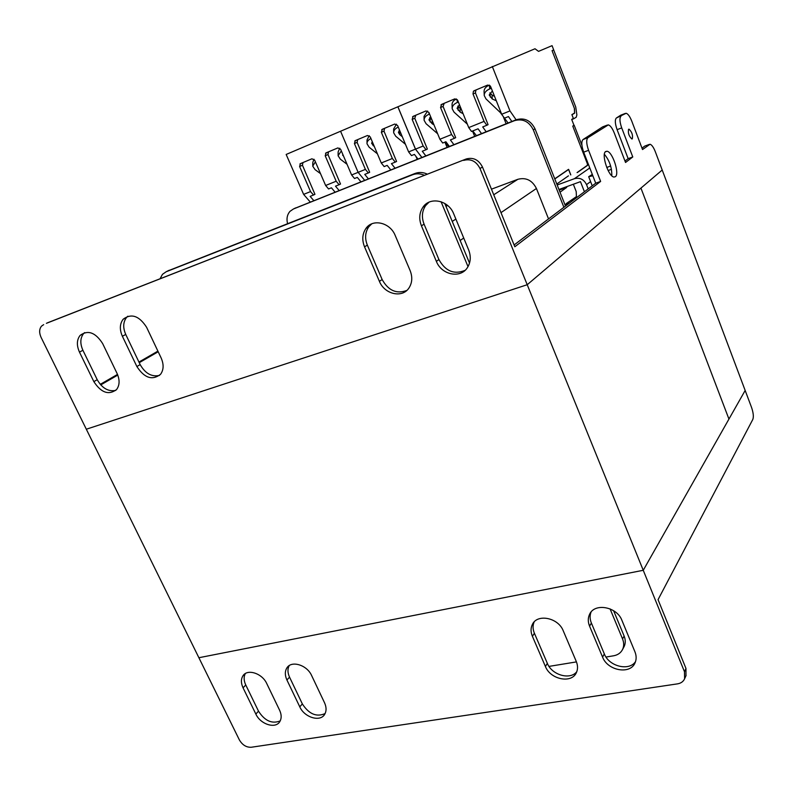 <?xml version="1.0" encoding="UTF-8"?>
<svg xmlns="http://www.w3.org/2000/svg" width="793" height="793" viewBox="0 0 793 793"><rect width="100%" height="100%" fill="white"/><g stroke="black" fill="none" stroke-linecap="round" stroke-linejoin="round"><path stroke-width="1.19" d="M615.358 176.71C619.878 174.004 612.493 151.542 606.962 151.245L605.674 151.522C600.995 153.941 608.499 176.879 614.01 177.037L615.358 176.71M611.79 175.759C611.968 167.65 609.5 160.493 604.385 154.288M632.269 138.874C633.042 135.256 631.971 132.025 629.067 129.19L628.621 129.279C627.838 132.897 628.899 136.128 631.823 138.973L632.269 138.874M620.959 116.254C619.402 117.988 619.66 121.874 621.722 127.911L617.093 129.665C615.021 123.649 614.783 119.763 616.349 118.018L626.153 113.27C628.046 113.895 629.91 116.512 631.763 121.121L642.518 149.54L650.052 144.257C651.806 144.812 653.551 147.29 655.305 151.681L745.162 390.453L643.252 570.286L745.162 390.453L751.536 407.394C753.35 412.717 753.786 416.712 752.835 419.388L658.051 599.657L685.965 668.43L685.965 675.735M587.95 137.665C586.136 139.627 586.344 143.85 588.584 150.313L583.668 152.157C581.428 145.704 581.229 141.491 583.053 139.528L587.95 137.665L608.34 124.878C610.362 125.512 612.335 128.208 614.258 132.956L625.538 162.476L632.774 156.964L628.145 158.659L624.983 161.038M649.209 144.445L644.729 146.1L641.993 148.162M46.4 323.326L466.225 158.977C473.312 157.083 478.724 159.77 482.481 167.045L514.826 246.742L600.628 181.428L595.721 183.193L514.102 244.968M465.035 270.363C454.111 274.804 445.408 271.206 438.925 259.569L424.077 224.171C421.44 217.312 421.955 211.116 425.643 205.585L428.983 202.205M406.789 290.456C396.53 294.223 388.312 290.585 382.147 279.532L367.347 245.146C364.641 238.267 365.127 232.141 368.814 226.758L371.739 223.854M159.532 375.396C151.731 377.121 145.278 373.523 140.163 364.611L125.74 334.448C122.816 327.717 123.084 322.057 126.543 317.468L127.842 316.209M115.778 390.394C108.363 391.841 102.178 388.283 97.222 379.708L82.908 350.278C79.954 343.607 80.172 338.056 83.562 333.615L84.613 332.594M466.225 158.977L47.223 322.92M43.665 324.644L41.484 326.161C39.194 329.095 39.055 332.842 41.087 337.392L86.318 429.221L527.216 284.727L662.205 170.029L640.942 188.1L728.945 419.081L640.942 188.1L527.216 284.727L643.252 570.286L198.884 657.724L643.252 570.286L684.478 671.73L685.965 668.43M482.481 167.045L479.993 168.493L527.216 284.727L86.318 429.221L239.367 739.899C242.361 744.984 246.316 747.442 251.212 747.264L677.509 683.863C680.969 683.279 683.338 681.574 684.617 678.758L684.478 671.73M621.722 127.911L632.774 156.964M588.584 150.313L600.628 181.428M157.896 351.13L138.944 362.054M117.503 374.415L100.255 384.357M436.358 261.343L421.43 225.807C418.773 218.927 419.299 212.702 422.986 207.151C430.074 196.347 448.64 200.302 453.725 213.882L468.673 249.993C471.121 256.446 470.725 262.295 467.454 267.548C460.555 278.858 441.493 274.933 436.358 261.343L438.925 259.569M379.411 281.337L364.532 246.821C361.816 239.922 362.302 233.776 365.989 228.374C372.789 218.392 390.196 222.536 395.211 235.491L410.11 270.562C412.647 277.054 412.261 282.863 408.96 287.988C402.319 298.426 384.486 294.302 379.411 281.337L382.147 279.532M136.872 366.525L122.38 336.262C119.446 329.511 119.703 323.831 123.163 319.232C131.38 313.096 139.191 315.792 146.616 327.311L161.157 358C163.933 364.443 163.735 369.885 160.543 374.316C152.306 380.69 144.415 378.092 136.872 366.525L140.163 364.611M93.852 381.631L79.469 352.112C76.505 345.411 76.713 339.84 80.103 335.399C87.934 329.69 95.438 332.406 102.634 343.547L117.077 373.473C119.892 379.887 119.733 385.229 116.591 389.522C108.75 395.449 101.167 392.813 93.852 381.631L97.222 379.708M479.993 168.493C476.216 161.187 470.784 158.491 463.677 160.394M583.668 152.157L595.721 183.193M607.388 125.056L602.67 126.86L583.053 139.528M617.093 129.665L628.145 158.659M625.31 113.429L620.731 115.193L616.349 118.018M644.729 146.1L645.304 145.892M100.741 384.912L117.78 375.079M139.241 362.688L158.194 351.755M588.198 188.893L586.533 184.62C583.866 179.317 579.832 177.345 574.429 178.683L589.794 167.938M557.182 184.987L574.429 178.683M558.946 189.477L580.476 181.656L584.421 191.747M563.892 207.29L533.293 129.824C529.03 121.428 522.756 118.375 514.459 120.675L293.44 208.985L290.01 211.334C287.165 214.625 286.352 218.729 287.562 223.646M548.538 218.908L536.425 188.486C532.232 180.279 526.056 177.216 517.879 179.297L491.462 189.17M447.698 205.546L445.924 206.2M565.498 206.071L535.027 128.853C530.775 120.467 524.52 117.433 516.243 119.733L294.381 208.529M427.407 174.173C423.184 172.19 419.061 171.952 415.036 173.459L167.799 270.948M623.615 647.504L624.22 646.374C625.627 643.192 625.598 639.743 624.121 636.036L613.623 610.729M469.525 263.117L444.784 203.454M424.503 175.303C420.399 173.508 416.404 173.33 412.529 174.787L166.173 271.751L162.456 274.348L160.057 278.779M549.004 666.398L576.442 661.897M606.011 657.04L613.554 655.801C617.876 655.018 620.899 652.847 622.654 649.298C624.061 646.107 624.022 642.657 622.545 638.93L610.065 608.875M468.019 266.636L441.077 201.739M494.574 96.439L492.076 95.021L492.245 98.976L489.202 95.001L492.384 90.947M492.076 95.021L489.866 92.87M492.245 98.976L496.289 100.751M508.075 122.994L500.244 112.467L485.97 98.887L484.236 95.547C484.156 92.801 485.98 90.6 489.687 88.925L491.313 88.281M484.216 95.15L484.077 91.582C483.988 88.935 485.693 86.774 489.182 85.089M506.132 123.777L503.515 117.225M566.747 186.642L566.688 187.416L560.036 192.213M573.517 118.841L576.214 117.255L576.878 114.896L575.738 107.025L553.683 49.959L552.057 50.653L574.37 108.324L574.578 113.032L571.882 114.598L573.517 118.841L571.733 119.535M573.973 125.314L572.754 126.097L587.355 163.715L587.435 165.261L577.066 172.587M589.417 168.057L589.348 166.788M566.172 203.662L576.422 196.605L576.194 191.519L573.339 184.244M556.795 184.016L568.462 175.848M554.743 178.821L568.551 169.335L570.732 174.916M581.893 145.149L574.172 125.235M328.53 151.83L327.985 154.556L325.209 155.785L326.101 152.851L337.858 147.914L340.643 149.322L351.616 174.975L354.53 178.504L357.306 177.394L360.934 181.805M302.966 162.555L302.45 165.241L299.615 166.49L300.468 163.606L311.946 158.788L314.682 160.186L325.636 185.483L328.57 188.952L331.434 187.802L335.082 192.134M299.615 166.49L310.549 191.579L313.503 195.019L314.95 194.315L302.45 165.241M313.503 195.019L310.132 196.377L313.81 200.639M325.209 155.785L336.173 181.22L339.097 184.719L340.514 184.026L327.985 154.556M339.097 184.719L335.498 186.167L339.146 190.508M336.173 181.22L325.636 185.483M310.549 191.579L303.62 194.384L286.164 154.457L340.574 131.242L358.119 172.339L351.616 174.975M310.271 202.056L303.62 194.384M357.702 139.588L357.118 142.363L354.421 143.563L365.404 169.395L358.119 172.339L364.651 180.318L358.119 172.339L340.574 131.242L397.868 106.787L415.473 149.143L408.623 151.909L397.61 125.492L394.726 124.055L382.345 129.249L381.354 132.292L392.366 158.491L395.241 162.129L396.579 161.465L383.99 131.123L381.354 132.292M344.212 157.668L342.824 154.427M320.501 173.627L315.059 169.623L312.72 166.143L315.386 161.822M312.739 165.182L312.819 162.367L313.988 159.224M347.047 164.29L340.336 159.165L338.076 155.696L341.327 150.928M338.096 154.794L338.145 151.889L339.781 148.222M384.605 128.297L383.99 131.123M354.421 143.563L355.363 140.579L367.437 135.504L370.272 136.931L381.274 162.971L384.159 166.589L387.162 165.38L390.751 169.88M417.961 159.016L414.412 154.417L411.478 155.597L408.623 151.909M365.404 169.395L368.309 172.963L369.677 172.289L357.118 142.363M368.309 172.963L364.75 174.391L368.368 178.831M395.241 162.129L391.445 163.655L395.023 168.175M392.366 158.491L381.274 162.971M577.542 172.408L587.504 165.38L587.425 163.893L572.804 126.226L574.033 125.472L571.684 119.406L573.359 118.415L571.931 114.727L574.657 113.141L574.449 108.532L552.057 50.653L553.712 49.939L552.057 45.657L538.536 51.376L534.997 48.76L397.868 106.787M415.473 149.143L421.866 157.45M401.764 135.464L401.773 136.307L399.712 134.592L398.423 132.431L399.484 129.993M399.86 130.885L399.206 130.28M374.405 146.715L371.709 143.454L372.254 141.62M417.187 159.324L416.008 156.489M377.399 153.802L369.151 147.23L367.01 143.781C366.872 141.65 368.19 139.895 370.946 138.517M367.01 142.958L367.03 139.945L369.241 135.702M401.773 136.307L402.279 136.683M405.451 144.296L395.727 136.237L393.675 132.808C393.556 130.439 395.092 128.535 398.274 127.088M393.665 132.064L393.655 128.942L396.441 124.174M461.229 109.067L460.099 108.274L460.218 112.19L457.065 108.254L459.454 104.706M460.099 108.274L457.769 106.113M432.106 120.278L432.175 123.767L428.934 119.852L430.678 116.789M431.858 119.664L429.667 117.701M474.66 136.346L472.509 131.033M447.093 147.369L444.942 142.125M432.175 123.767L433.979 124.838M437.637 133.739L426.049 123.688L424.106 120.278C423.997 117.78 425.643 115.768 429.023 114.251L429.538 114.033M424.096 119.644L424.037 116.383L427.576 111.02M445.051 142.086L448.729 146.715M460.218 112.19L463.092 113.667M467.355 124.174L454.022 112.11L452.179 108.73C452.079 106.123 453.804 104.022 457.333 102.436L458.364 102.01M452.159 108.205L452.069 104.805C451.951 102.466 453.368 100.503 456.302 98.907M472.747 130.944L476.434 135.643M608.152 170.594L611.443 169.256M610.63 165.945L606.754 167.521M592.321 174.44L588.684 176.7L592.837 175.768M588.684 176.7L592.232 185.84M569.513 203.038L564.943 204.663M280.207 720.906C272.029 724.158 264.793 720.916 258.498 711.162L245.761 684.983C243.748 680.642 243.6 676.835 245.324 673.574M325.1 713.571C316.526 717.318 308.943 714.096 302.341 703.906L289.544 677.143C287.562 672.791 287.443 668.955 289.177 665.634M576.798 671.651C570.276 680.344 551.849 675.071 547.348 663.354L534.403 633.27C532.718 629.216 532.628 625.449 534.135 621.97M635.53 661.62C629.067 671.443 608.945 666.368 604.335 653.928L591.39 623.06C589.804 619.164 589.695 615.497 591.063 612.057M266.765 683.596L279.582 710.171C281.584 714.533 281.684 718.309 279.889 721.481C275.726 729.213 260.471 724.435 255.852 714.067L243.054 687.818C240.953 683.259 240.874 679.323 242.827 676.023C247.059 668.459 262.136 673.168 266.765 683.596M311.659 675.606L324.535 702.776C326.478 707.118 326.567 710.905 324.793 714.136C320.521 722.354 304.462 717.596 299.784 706.85L286.927 680.007C284.875 675.467 284.806 671.512 286.749 668.152C291.1 660.113 306.97 664.792 311.659 675.606M563.248 630.812L576.253 661.412C577.899 665.456 577.948 669.173 576.412 672.563C571.743 683.873 550.372 679.551 545.415 666.487L532.4 636.303C530.636 632.031 530.616 628.096 532.351 624.507C537.178 613.455 558.272 617.638 563.248 630.812M621.93 620.374L634.925 651.777C636.492 655.712 636.541 659.37 635.084 662.76C630.405 674.883 607.587 670.759 602.571 657.09L589.566 626.133C587.871 621.94 587.861 618.054 589.516 614.456C594.373 602.611 616.904 606.576 621.93 620.374M487.685 85.059L476.593 89.708L475.869 90.224L475.443 92.92L473.005 93.951L473.421 91.245L474.145 90.739L487.576 85.099L490.629 86.566L501.691 114.261L504.417 118.197L508.452 116.571L511.862 121.478M454.795 98.857L444.179 103.308L443.089 106.45L440.551 107.521L441.642 104.369L454.696 98.897L457.69 100.354L468.732 127.594L471.498 131.44L478.07 128.803L481.529 133.601M426.029 110.921L415.819 115.213L414.779 118.296L412.162 119.396L413.203 116.303L425.93 110.961L428.874 112.408L439.907 139.251L442.712 143.027L445.894 141.749L449.403 146.447M570.801 174.896L568.66 169.434L554.803 178.96M412.162 119.396L423.184 146.021L426.049 149.728L427.358 149.074L414.779 118.296M426.049 149.728L422.282 151.245L425.831 155.864M473.005 93.951L484.057 121.398L486.843 125.274L488.062 124.65L475.443 92.92M486.843 125.274L482.709 126.93L486.159 131.757M484.057 121.398L468.732 127.594M440.551 107.521L451.594 134.523L454.419 138.319L455.697 137.675L443.089 106.45M454.419 138.319L450.404 139.935L453.903 144.643M451.594 134.523L439.907 139.251M423.184 146.021L415.512 149.124L397.908 106.777M421.906 157.43L415.512 149.124M492.304 66.493L509.968 110.911L501.691 114.261M509.968 110.911L516.104 119.783M79.469 352.112L82.908 350.278M122.38 336.262L125.74 334.448M364.532 246.821L367.347 245.146M421.43 225.807L424.077 224.171M590.587 181.607L586.533 184.62M533.293 129.824L535.027 128.853M514.459 120.675L516.243 119.733M293.44 208.985L295.71 207.875M460.138 240.497L463.727 238.049M500.988 212.643L536.425 188.486M452.238 221.416L455.876 219.076M493.742 194.781L517.879 179.297M166.173 271.751L169.246 270.235M622.545 638.93L624.121 636.036M412.529 174.787L415.036 173.459M490.124 93.138L490.282 97.103M489.529 85.257L489.687 88.925M490.262 85.922L490.381 88.638M500.869 112.219L500.244 112.467M566.688 187.416L559.204 190.132M399.682 130.736L399.712 134.592M373.047 143.503L373.047 145.625M458.106 106.45L458.215 110.376M430.074 118.098L430.143 121.993M428.993 112.715L429.023 114.251M457.254 99.621L457.333 102.436M457.977 101.058L458.007 102.148M602.571 657.09L604.335 653.928M589.566 626.133L591.39 623.06M545.415 666.487L547.348 663.354M532.4 636.303L534.403 633.27M299.784 706.85L302.341 703.906M286.927 680.007L289.544 677.143M255.852 714.067L258.498 711.162M243.054 687.818L245.761 684.983M474.145 90.739L476.593 89.708M441.642 104.369L444.179 103.308M413.203 116.303L415.819 115.213M605.307 151.869L606.962 151.245M628.492 129.408L629.067 129.19M80.103 335.399L83.562 333.615M123.163 319.232L126.543 317.468M365.989 228.374L368.814 226.758M422.986 207.151L425.643 205.585M622.654 649.298L624.22 646.374M328.322 152.018L325.536 153.237M299.932 163.973L302.777 162.724M342.725 154.863L342.715 155.418M384.347 128.535L381.711 129.695M354.758 140.985L357.474 139.796M371.709 142.948L371.709 143.454M589.516 614.456L590.636 612.592M532.351 624.507L533.788 622.356M286.749 668.152L288.87 665.842M242.827 676.023L244.968 673.802M684.617 678.758L686.104 675.438M475.869 90.224L473.421 91.245M443.505 103.784L440.958 104.845M412.558 116.749L415.175 115.649"/></g></svg>
